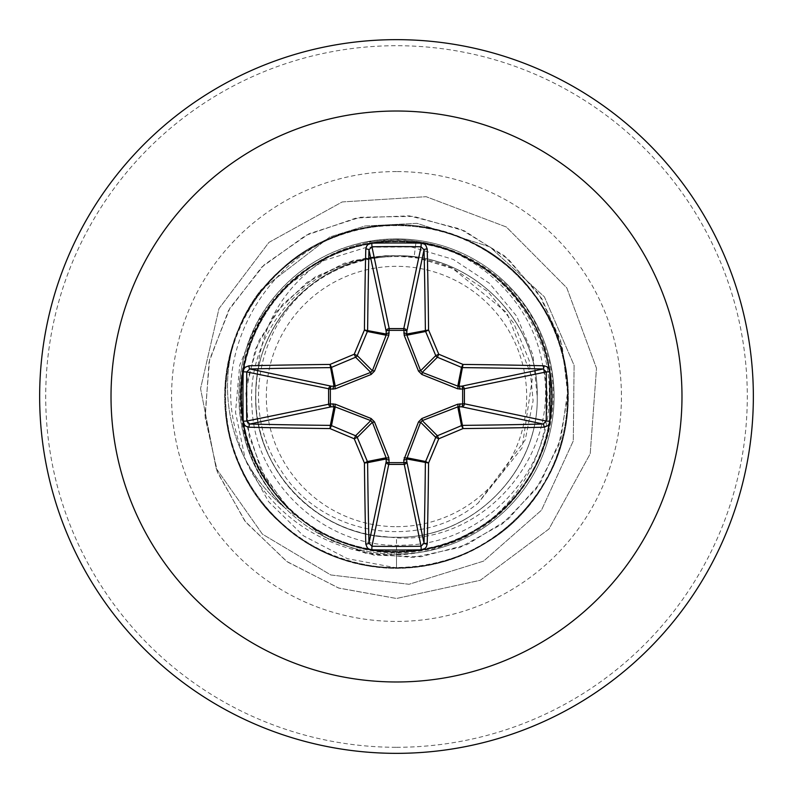 <?xml version="1.0" encoding="UTF-8"?>
<svg xmlns="http://www.w3.org/2000/svg" width="793" height="793" viewBox="0 0 793 793"><rect width="100%" height="100%" fill="white"/><g stroke="black" fill="none" stroke-linecap="round" stroke-linejoin="round"><path stroke-width="0.59" stroke-dasharray="3.96 2.97" d="M396.5 526.671A130.171 130.171 0 0 0 526.671 396.5A130.171 130.171 0 0 0 396.5 266.329A130.171 130.171 0 0 0 266.329 396.5A130.171 130.171 0 0 0 396.5 526.671M396.5 753.35A356.85 356.85 0 0 0 753.35 396.5A356.85 356.85 0 0 0 396.5 39.65A356.85 356.85 0 0 0 39.65 396.5A356.85 356.85 0 0 0 396.5 753.35A356.85 356.85 0 0 0 753.35 396.5A356.85 356.85 0 0 0 396.5 39.65M396.5 238.891A157.609 157.609 0 0 0 238.891 396.5A157.609 157.609 0 0 0 396.5 554.109A157.609 157.609 0 0 1 285.153 508.035L286.451 509.086C230.049 455.41 224.498 359.814 273.833 299.665C289.167 280.415 307.971 265.744 330.235 255.673C284.132 284.509 259.648 325.854 256.783 379.708A140.718 140.718 0 0 0 376.665 535.82L396.5 537.862C486.268 543.413 562.257 451.633 542.462 364.334C531.013 295.184 466.69 240.368 396.5 239.615L365.771 241.915A157.609 157.609 0 0 1 554.109 396.5A157.609 157.609 0 0 1 396.5 554.109A157.609 157.609 0 0 0 554.109 396.5A157.609 157.609 0 0 0 396.5 238.891A157.609 157.609 0 0 1 554.109 396.5A157.609 157.609 0 0 1 396.5 554.109M396.5 537.218C471.597 539.24 539.27 471.577 537.218 396.421C539.052 321.234 471.736 253.899 396.5 255.782A140.718 140.718 0 0 0 395.638 255.782C320.451 254.355 253.71 321.928 255.782 396.887C253.978 471.924 321.512 538.972 396.5 537.218C471.696 539.161 539.161 471.696 537.218 396.5C539.161 321.304 471.696 253.839 396.5 255.782C321.304 253.839 253.839 321.304 255.782 396.5C253.839 471.696 321.304 539.161 396.5 537.218C471.696 539.161 539.161 471.696 537.218 396.5C539.161 321.304 471.696 253.839 396.5 255.782C321.403 253.76 253.75 321.423 255.782 396.51C253.978 471.647 320.967 539.032 396.5 537.218C471.696 538.992 539.002 472.063 537.218 396.5C539.022 320.947 471.647 253.988 396.5 255.782C321.304 253.839 253.839 321.304 255.782 396.5C253.839 471.696 321.304 539.161 396.5 537.218C472.043 539.022 539.012 471.657 537.218 396.5C539.23 321.373 471.567 253.76 396.5 255.782C321.353 253.909 253.909 321.155 255.782 396.46C253.839 471.805 321.393 539.141 396.5 537.218C471.696 539.161 539.161 471.696 537.218 396.5C539.161 321.304 471.696 253.839 396.5 255.782C321.304 253.839 253.839 321.304 255.782 396.5C253.839 471.696 321.304 539.161 396.5 537.218C471.716 539.171 538.953 471.736 537.218 396.441C539.071 321.165 471.666 253.909 396.5 255.782C321.393 253.75 253.71 321.462 255.782 396.579C253.948 471.746 321.234 539.101 396.5 537.218C471.696 539.161 539.161 471.696 537.218 396.5C539.161 321.304 471.696 253.839 396.5 255.782C321.304 253.839 253.839 321.304 255.782 396.5C253.839 471.696 321.304 539.161 396.5 537.218C471.736 538.933 539.2 471.676 537.218 396.48C539.121 321.393 471.835 253.869 396.5 255.782C321.195 253.889 253.938 321.304 255.782 396.441C253.73 471.518 321.324 539.22 396.5 537.218C471.696 539.161 539.161 471.696 537.218 396.5C539.161 321.304 471.696 253.839 396.5 255.782C321.304 253.839 253.839 321.304 255.782 396.5C253.839 471.696 321.304 539.161 396.5 537.218C471.696 539.101 539.062 471.805 537.218 396.579C539.032 321.452 471.696 253.74 396.5 255.782C321.373 253.899 253.879 321.135 255.782 396.5C253.879 471.865 321.373 539.101 396.5 537.218C471.696 539.161 539.161 471.696 537.218 396.5C539.161 321.304 471.696 253.839 396.5 255.782C321.304 253.839 253.839 321.304 255.782 396.5C253.839 471.696 321.304 539.161 396.5 537.218C471.696 539.26 539.042 471.538 537.218 396.421C539.062 321.195 471.706 253.899 396.5 255.782C321.324 253.78 253.73 321.482 255.782 396.559C253.938 471.696 321.195 539.111 396.5 537.218C471.696 539.161 539.161 471.696 537.218 396.5C539.161 321.304 471.696 253.839 396.5 255.782C321.304 253.839 253.839 321.304 255.782 396.5C253.839 471.696 321.304 539.161 396.5 537.218C471.835 539.131 539.121 471.607 537.218 396.52C539.2 321.324 471.736 254.067 396.5 255.782C321.234 253.899 253.948 321.254 255.782 396.421C253.71 471.538 321.393 539.25 396.5 537.218C471.696 539.161 539.161 471.696 537.218 396.5C539.161 321.304 471.696 253.839 396.5 255.782C321.304 253.839 253.839 321.304 255.782 396.5C253.839 471.696 321.304 539.161 396.5 537.218C471.666 539.091 539.071 471.835 537.218 396.559C538.953 321.264 471.716 253.829 396.5 255.782C321.393 253.859 253.839 321.195 255.782 396.54C253.909 471.845 321.343 539.091 396.5 537.218C471.696 539.161 539.161 471.696 537.218 396.5C539.161 321.304 471.696 253.839 396.5 255.782C321.304 253.839 253.839 321.304 255.782 396.5C253.839 471.696 321.304 539.161 396.5 537.218L396.5 567.857L347.314 558.649L303.432 535.79L268.48 501.563L245.265 459.147L235.501 412.36L239.704 365.315L257.2 322.037L286.164 286.164L323.851 260.58L366.802 247.218L411.23 246.93L453.279 259.42L489.42 283.279L516.689 316.189L532.995 355.095L537.218 396.5M542.462 364.334C562.653 436.497 518.513 521.179 443.723 545.643C361.122 577.562 256.684 523.281 236.185 432.235C210.551 343.29 276.856 238.019 373.949 226.639C469.823 211.047 566.172 291.725 567.689 388.838C574.856 485.712 486.089 574.667 389.204 567.699C292.082 566.39 211.206 470.209 226.59 374.306C236.354 277.659 339.226 205.476 433.424 229.167C515.965 245.552 576.997 329.581 567.045 413.143C560.433 510.048 459.98 585.551 365.058 564.943C269.095 549.916 202.641 443.247 231.437 350.486C254.781 256.198 366.832 199.301 456.728 236.076C548.627 267.558 595.533 384.139 551.056 470.487C516.352 547.15 420.647 587.484 341.535 558.797C248.665 530.339 197.972 415.354 239.605 327.598C276.053 237.563 395.033 197.09 478.823 246.217C565.34 290.377 595.285 412.419 539.032 491.61C487.497 573.944 363.303 593.134 289.326 530.2C211.79 471.676 203.504 346.283 272.653 278.075C337.709 205.942 463.35 208.618 525.273 283.458C591.459 354.55 577.839 479.478 497.885 534.641C431.124 585.868 327.707 576.293 271.484 513.686C203.018 444.794 212.554 319.49 290.654 261.74C365.266 199.539 489.261 219.968 539.974 302.807C595.434 382.553 564.269 504.298 477.327 547.596C393.041 595.89 274.477 554.238 238.931 463.836C198.171 375.674 250.003 261.194 343.151 233.657C434.544 200.738 544.067 262.364 563.367 357.554C588.198 451.465 517.264 555.199 420.746 566.133C325.031 582.677 227.878 502.96 225.4 405.857C217.272 309.072 305.146 219.235 402.091 225.232C499.223 225.579 581.051 320.947 566.628 417.009C558.331 500.74 480.627 569.652 396.5 567.857L396.5 551.769C309.399 554.307 233.162 472.846 241.003 386.3C244.095 299.328 330.364 228.186 416.097 241.35L414.134 256.892L452.337 268.183L506.886 312.789L532.4 378.301L522.052 447.946L478.219 503L525.204 439.996L533.104 400.703L529.199 360.567L513.695 323.088L487.794 291.566L453.655 268.797L414.134 256.892A140.718 140.718 0 0 0 396.5 255.782C325.269 253.998 259.48 314.99 256.139 386.449C249.527 457.749 305.186 527.176 376.665 535.82M414.134 256.892L396.5 255.782C327.4 254.305 263.573 310.925 256.783 379.708M416.097 241.35C492.275 250.489 553.554 323.019 549.123 399.573C548.102 476.236 480.796 544.285 403.954 545.148C327.261 549.698 255.207 484.969 252.055 408.117C245.235 331.484 309.597 258.042 386.756 255.941C365.603 257.784 345.837 264.059 327.45 274.784C260.263 311.51 237.038 407.106 280.95 470.308C321.215 535.691 419.031 552.325 478.219 503M386.756 255.941L385.12 255.713L344.38 263.187L307.04 282.338L276.41 311.827L255.316 349.386L245.83 391.96L249.071 436.021L265.07 477.782L292.776 513.596L330.086 540.221L373.999 555.14L420.905 556.775L466.829 544.682L507.778 519.574L540.122 483.314L560.869 438.767L567.976 389.581L560.522 339.89L538.824 293.955L504.437 255.822L460.039 228.929L409.247 215.845L356.285 217.966L305.662 235.452L261.769 267.102L228.533 310.499L209.025 362.143L205.179 417.782L217.659 472.697L245.711 522.171L287.225 561.84L338.898 588.119L396.5 598.487L338.472 587.98L286.501 561.325L244.898 521.13L217.034 471.072L205.03 415.631L209.59 359.645L230 307.922L264.198 264.793L308.983 233.766L360.319 217.252L413.678 216.37L464.46 230.862L508.363 259.172L541.797 298.584L562.118 345.5L567.887 395.727L558.906 444.923L536.286 488.884L502.266 523.985L460.009 547.418L413.312 557.449L366.267 553.524L322.92 536.316L286.878 507.609L261.046 470.13L247.386 427.288L246.772 382.9L258.924 340.772L282.486 304.472L315.158 276.945L353.896 260.322L395.638 255.782M385.12 255.713L395.241 255.723M330.235 255.673C410.655 213.406 517.522 260.005 544.216 344.945C575.906 428.438 520.605 529.883 432.958 548.221C346.71 571.505 251.212 505.825 242.222 416.93C228.037 328.5 303.6 240.725 392.971 241.27C482.461 236.572 561.86 321.69 551.135 410.487C545.772 499.887 452.099 569.305 365.157 548.578C276.826 533.104 218.571 432.225 248.933 348.186C274.219 262.235 380.997 215.666 461.149 255.326C543.552 290.01 577.998 401.536 529.476 476.652C485.722 554.644 370.965 576.273 301.846 519.584C229.346 467.226 220.682 351.002 284.895 288.553C345.024 222.466 461.486 226.917 516.352 297.791C575.212 365.048 557.717 480.082 481.073 526.721C407.602 577.661 295.204 547.19 257.586 465.858C215.27 387.024 258.161 278.908 343.24 250.647C426.347 217.54 528.911 272.237 547.428 360.022C571.029 446.39 504.893 542.095 415.76 550.57C327.113 564.299 239.684 487.745 241.241 398.304C237.563 308.735 323.485 230.357 412.201 242.024C501.582 248.417 569.87 342.774 548.221 429.528C531.786 517.66 430.282 574.806 346.561 543.522C260.857 517.264 215.518 409.922 256.05 330.304C291.745 248.159 403.488 215.141 478.11 264.406C555.586 308.983 575.986 423.968 518.533 492.503C465.441 564.477 348.92 571.723 287.324 506.905C221.871 445.963 227.67 329.61 299.12 275.567C366.981 217.441 481.936 236.245 527.642 313.374C577.79 387.341 546.02 499.511 464.311 536.177C385.071 577.631 277.342 533.501 250.063 448.124C217.847 364.73 273.783 262.622 361.707 245.176C448.303 222.615 543.255 289.584 550.778 378.965C563.476 467.612 486.119 554.376 396.5 551.769M286.451 509.086A156.558 156.558 0 0 1 261.175 289.683L329.898 236.948L364.978 225.995L417.019 223.329L489.935 246.93L544.385 296.84L574.092 365.365L573.299 440.868L541.46 510.236L483.492 561.157L409.029 584.282L330.79 574.965L262.424 534.145L216.152 468.346L200.56 388.6L218.987 308.606L268.906 242.41L342.199 201.947L426.138 196.694L506.35 226.996L566.777 287.839L596.505 368.259L590.2 453.774L548.984 528.971L480.29 580.288L396.5 598.487L480.29 580.288L548.984 528.971L590.2 453.774L596.505 368.259L566.777 287.839L506.35 226.996L426.138 196.694L342.199 201.947L268.906 242.41L218.987 308.606L200.56 388.6L216.152 468.346L262.424 534.145L330.79 574.965L409.029 584.282L483.492 561.157L541.46 510.236L573.299 440.868L574.092 365.365L544.385 296.84L489.935 246.93L417.019 223.329L364.978 225.995L329.898 236.948L261.175 289.683A156.558 156.558 0 0 0 285.153 508.035C228.999 454.29 223.527 358.912 272.792 298.852C296.909 268.886 327.906 249.914 365.771 241.915M452.337 268.183A139.935 139.935 0 0 0 327.45 274.784M396.5 747.293A350.793 350.793 0 0 0 747.293 396.5A350.793 350.793 0 0 0 396.5 45.707A350.793 350.793 0 0 0 45.707 396.5A350.793 350.793 0 0 0 396.5 747.293M396.5 171.566A224.934 224.934 0 0 0 171.566 396.5A224.934 224.934 0 0 0 396.5 621.434A224.934 224.934 0 0 0 621.434 396.5A224.934 224.934 0 0 0 396.5 171.566M272.792 298.852L273.833 299.665"/><path stroke-width="1.19" d="M543.998 427.219A570.692 49.741 180 0 1 463.013 428.567A570.93 49.761 157.5 0 1 438.767 438.767A570.93 49.761 112.5 0 1 428.567 463.013A570.692 49.741 90 0 1 427.219 543.998L426.297 547.001L424.959 548.488L421.192 549.836A566.826 216.915 180 0 1 396.5 550.035A566.826 216.915 180 0 1 371.808 549.836L371.937 546.218A563.813 215.765 0 0 0 396.5 546.427A563.813 215.765 0 0 0 421.063 546.218L424.037 543.215A567.669 49.473 -90 0 0 425.375 462.656A3.033 3.013 -78.8 0 1 425.613 461.506A567.907 49.493 -67.5 0 0 435.754 437.389A3.033 3.013 -45 0 1 437.389 435.754A567.907 49.493 -22.5 0 0 461.506 425.613A3.033 3.013 -11.2 0 1 462.656 425.375A567.669 49.473 0 0 0 543.215 424.037L546.218 421.063A563.813 215.765 -90 0 0 546.218 371.937L543.215 368.963A567.669 49.473 180 0 0 462.656 367.625A3.033 3.013 -168.8 0 1 461.506 367.387A567.907 49.493 -157.5 0 0 437.389 357.246A3.033 3.013 -135 0 1 435.754 355.611A567.907 49.493 -112.5 0 0 425.613 331.494A3.033 3.013 -101.2 0 1 425.375 330.344A567.669 49.473 -90 0 0 424.037 249.785L421.063 246.782L421.192 243.164L424.215 244.006L425.782 245.305L427.219 249.002A3.033 0.783 178.7 0 0 424.037 249.785L406.799 331.385L406.878 335.221L420.617 370.747L422.253 372.383L457.779 386.122L461.615 386.201A3.033 2.785 -101.9 0 1 464.411 389.214L464.411 403.786L546.218 421.063L549.836 421.192L548.994 424.215L547.695 425.782L543.998 427.219A3.033 0.783 -91.3 0 0 543.215 424.037L461.615 406.799L457.779 406.878L422.253 420.617L420.617 422.253L406.72 458.949A3.033 1.031 -1.8 0 1 403.815 459.98L418.516 421.886L421.886 418.516L457.65 404.212L462.646 403.895A3.033 1.031 -88.2 0 1 461.615 406.799A3.033 2.785 -78.1 0 0 464.411 403.786L462.646 403.895L462.646 389.105L457.65 388.788L421.886 374.484L418.516 371.114L404.212 335.35L403.895 330.354A3.033 1.031 -178.2 0 1 406.799 331.385A3.033 2.785 -168.1 0 0 403.786 328.589L421.063 246.782A563.813 215.765 180 0 0 371.937 246.782L368.963 249.785A3.033 0.783 -178.7 0 0 365.781 249.002L366.703 245.999L368.041 244.512L371.808 243.164A566.826 216.915 0 0 1 396.5 242.965A566.826 216.915 0 0 1 421.192 243.164M404.212 457.65A3.033 0.922 -159.1 0 0 406.878 457.779L425.613 461.506L428.567 463.013L406.72 458.949L406.799 461.615A3.033 2.785 -11.9 0 1 403.786 464.411L389.214 464.411A3.033 2.785 11.9 0 1 386.201 461.615L386.122 457.779L372.383 422.253L370.747 420.617L335.221 406.878L331.385 406.799A3.033 2.785 78.1 0 1 328.589 403.786L328.589 389.214A3.033 2.785 101.9 0 1 331.385 386.201L335.221 386.122L370.747 372.383L372.383 370.747L386.122 335.221A3.033 0.922 -159.1 0 1 388.788 335.35L389.214 328.589L403.786 328.589L403.895 330.354L389.105 330.354A3.033 1.031 -1.8 0 0 386.201 331.385L368.963 249.785A567.669 49.473 90 0 0 367.625 330.344A3.033 3.013 101.2 0 1 367.387 331.494A567.907 49.493 112.5 0 0 357.246 355.611A3.033 3.013 135 0 1 355.611 357.246A567.907 49.493 157.5 0 0 331.494 367.387A3.033 3.013 168.8 0 1 330.344 367.625A567.669 49.473 180 0 0 249.785 368.963L246.782 371.937L243.164 371.808L244.006 368.785L245.305 367.218L249.002 365.781A570.692 49.741 0 0 1 329.987 364.433A570.93 49.761 -22.5 0 1 354.233 354.233A570.93 49.761 -67.5 0 1 364.433 329.987A570.692 49.741 -90 0 1 365.781 249.002M388.788 335.35L374.484 371.114L371.114 374.484L335.35 388.788L330.354 389.105L330.354 403.895L335.35 404.212L371.114 418.516L374.484 421.886L388.788 457.65L389.105 462.646L403.895 462.646L403.815 459.98M396.5 111.02A285.48 285.48 0 0 1 681.98 396.5A285.48 285.48 0 0 1 396.5 681.98A285.48 285.48 0 0 1 111.02 396.5A285.48 285.48 0 0 1 396.5 111.02M396.5 39.65A356.85 356.85 0 0 1 753.35 396.5A356.85 356.85 0 0 1 396.5 753.35A356.85 356.85 0 0 1 39.65 396.5A356.85 356.85 0 0 1 396.5 39.65A356.85 356.85 0 0 0 39.65 396.5A356.85 356.85 0 0 0 396.5 753.35M371.808 549.836L368.785 548.994L367.218 547.695L365.781 543.998A570.692 49.741 -90 0 1 364.433 463.013A570.93 49.761 -112.5 0 1 354.233 438.767A570.93 49.761 -157.5 0 1 329.987 428.567A570.692 49.741 180 0 1 249.002 427.219L245.999 426.297L244.512 424.959L243.164 421.192A566.826 216.915 -90 0 1 242.965 396.5A566.826 216.915 -90 0 1 243.164 371.808M543.998 365.781L547.001 366.703L548.488 368.041L549.836 371.808L546.218 371.937L462.646 389.105A3.033 1.031 88.2 0 0 461.615 386.201L543.215 368.963A3.033 0.783 91.3 0 0 543.998 365.781A570.692 49.741 0 0 0 463.013 364.433L461.506 367.387L457.779 386.122A3.033 0.922 110.9 0 1 457.65 388.788M249.002 365.781A3.033 0.783 -91.3 0 0 249.785 368.963L331.385 386.201A3.033 1.031 -88.2 0 0 330.354 389.105L246.782 371.937A563.813 215.765 90 0 0 246.573 396.5A563.813 215.765 90 0 0 246.782 421.063L249.785 424.037A3.033 0.783 91.3 0 0 249.002 427.219M243.164 421.192L246.782 421.063L330.354 403.895A3.033 1.031 88.2 0 0 331.385 406.799L249.785 424.037A567.669 49.473 0 0 0 330.344 425.375A3.033 3.013 11.2 0 1 331.494 425.613L329.987 428.567L330.344 425.375L334.051 406.72A3.033 1.031 88.2 0 1 333.02 403.815M335.35 404.212A3.033 0.922 110.9 0 0 335.221 406.878L331.494 425.613A567.907 49.493 22.5 0 0 355.611 435.754A3.033 3.013 45 0 1 357.246 437.389L354.233 438.767L355.611 435.754L370.747 420.617A3.033 0.506 111.7 0 1 371.114 418.516M374.484 421.886A3.033 0.506 158.3 0 1 372.383 422.253L357.246 437.389A567.907 49.493 67.5 0 0 367.387 461.506A3.033 3.013 78.8 0 1 367.625 462.656L364.433 463.013L367.387 461.506L386.122 457.779A3.033 0.922 159.1 0 0 388.788 457.65M389.185 459.98A3.033 1.031 -178.2 0 1 386.28 458.949L367.625 462.656A567.669 49.473 90 0 0 368.963 543.215L371.937 546.218L389.105 462.646A3.033 1.031 -178.2 0 1 386.201 461.615L368.963 543.215A3.033 0.783 178.7 0 1 365.781 543.998M389.185 333.02A3.033 1.031 -1.8 0 0 386.28 334.051L364.433 329.987L367.387 331.494L386.122 335.221L386.201 331.385A3.033 2.785 168.1 0 1 389.214 328.589L371.937 246.782L371.808 243.164M418.516 421.886A3.033 0.506 -158.3 0 0 420.617 422.253L435.754 437.389L438.767 438.767L437.389 435.754L422.253 420.617A3.033 0.506 -111.7 0 0 421.886 418.516M427.219 543.998A3.033 0.783 -178.7 0 1 424.037 543.215L406.799 461.615A3.033 1.031 -1.8 0 1 403.895 462.646L421.063 546.218L421.192 549.836M457.65 404.212A3.033 0.922 -110.9 0 1 457.779 406.878L461.506 425.613L463.013 428.567L458.949 406.72A3.033 1.031 -88.2 0 0 459.98 403.815M459.98 389.185A3.033 1.031 88.2 0 0 458.949 386.28L463.013 364.433A570.93 49.761 22.5 0 0 438.767 354.233L435.754 355.611L420.617 370.747A3.033 0.506 158.3 0 0 418.516 371.114M421.886 374.484A3.033 0.506 111.7 0 0 422.253 372.383L437.389 357.246L438.767 354.233A570.93 49.761 67.5 0 0 428.567 329.987L406.72 334.051A3.033 1.031 -178.2 0 0 403.815 333.02M404.212 335.35A3.033 0.922 159.1 0 1 406.878 335.221L425.613 331.494L428.567 329.987A570.692 49.741 90 0 0 427.219 249.002M335.35 388.788A3.033 0.922 -110.9 0 1 335.221 386.122L331.494 367.387L329.987 364.433L334.051 386.28A3.033 1.031 -88.2 0 0 333.02 389.185M374.484 371.114A3.033 0.506 -158.3 0 0 372.383 370.747L357.246 355.611L354.233 354.233L355.611 357.246L370.747 372.383A3.033 0.506 -111.7 0 0 371.114 374.484M549.836 371.808A566.826 216.915 90 0 1 549.836 421.192"/></g></svg>
